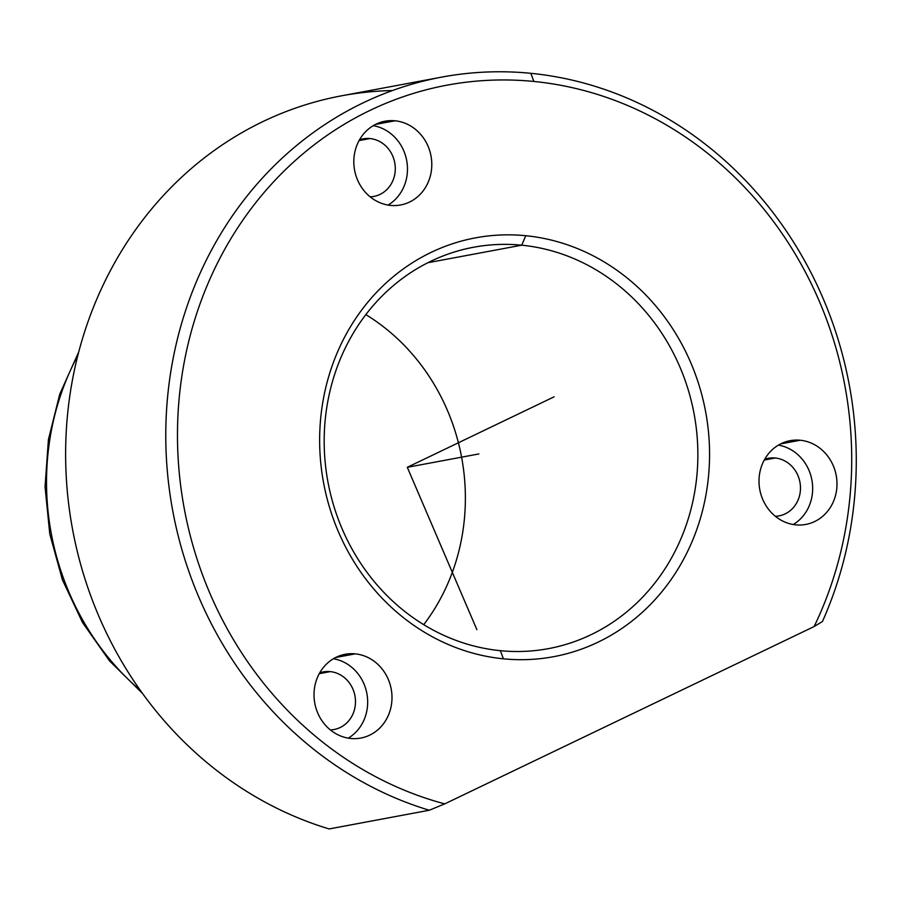 <?xml version="1.0" encoding="UTF-8"?>
<svg xmlns="http://www.w3.org/2000/svg" width="901" height="901" viewBox="0 0 901 901"><rect width="100%" height="100%" fill="white"/><g stroke="black" fill="none" stroke-linecap="round" stroke-linejoin="round"><path stroke-width="1.35" d="M778.43 445.117A42.606 38.867 -100.6 0 1 811.88 479.963A42.606 38.867 -100.6 0 1 793.252 524.517A42.606 38.867 79.4 0 0 811.88 479.963A42.606 38.867 79.4 0 0 778.43 445.117M775.209 458.001A29.294 26.715 79.4 0 0 764.69 459.262A29.294 26.715 -100.6 0 1 768.305 458.294A29.294 26.715 -100.6 0 1 775.209 458.001L764.262 460.039L775.209 458.001A29.294 26.715 -100.6 0 1 800.415 485.943A29.294 26.715 -100.6 0 1 779.05 515.879A29.294 26.715 -100.6 0 1 775.333 516.284A29.294 26.715 79.4 0 0 800.482 487.993A29.294 26.715 79.4 0 0 775.209 458.001M392.498 90.539A377.237 344.081 79.4 0 0 67.113 419.314A377.237 344.081 79.4 0 0 329.124 828.943A377.237 344.081 -100.6 0 1 65.683 447.144A377.237 344.081 -100.6 0 1 341.659 95.799L441.817 77.103A377.237 344.081 79.4 0 0 165.829 428.448A377.237 344.081 79.4 0 0 429.27 810.247L329.124 828.943L429.27 810.247A377.237 344.081 -100.6 0 1 169.557 380.076A377.237 344.081 -100.6 0 1 530.802 73.308A377.237 344.081 79.4 0 0 441.817 77.103M822.455 621.499A377.237 344.081 79.4 0 0 530.802 73.308L533.91 81.462A368.363 335.994 79.4 0 0 180.448 386.484A368.363 335.994 79.4 0 0 444.722 803.883L429.27 810.247L444.722 803.883L814.155 626.533A368.363 335.994 79.4 0 0 533.91 81.462L530.802 73.308A377.237 344.081 -100.6 0 1 822.455 621.499L814.155 626.533L822.455 621.499M503.434 658.822A213.03 194.312 -100.6 0 1 319.956 428.065A213.03 194.312 -100.6 0 1 525.767 235.713L521.724 245.196A204.155 186.214 79.4 0 0 324.484 429.54A204.155 186.214 79.4 0 0 500.325 650.68L503.434 658.822L500.325 650.68A204.155 186.214 79.4 0 0 697.565 466.346A204.155 186.214 79.4 0 0 521.724 245.196L525.767 235.713A213.03 194.312 -100.6 0 1 709.245 466.47A213.03 194.312 -100.6 0 1 503.434 658.822A213.03 194.312 79.4 0 0 709.245 466.47A213.03 194.312 79.4 0 0 525.767 235.713A213.03 194.312 79.4 0 0 319.956 428.065A213.03 194.312 79.4 0 0 503.434 658.822M521.724 245.196L427.907 262.709L521.724 245.196A204.155 186.214 -100.6 0 1 697.385 439.992A204.155 186.214 -100.6 0 1 548.484 648.63A204.155 186.214 -100.6 0 1 500.325 650.68A204.155 186.214 -100.6 0 1 324.664 455.883A204.155 186.214 -100.6 0 1 473.566 247.257A204.155 186.214 -100.6 0 1 521.724 245.196M423.718 624.663A204.155 186.214 79.4 0 0 365.851 314.607A204.155 186.214 -100.6 0 1 423.718 624.663M77.824 355.501A257.404 234.789 79.4 0 0 140.342 690.414A257.404 234.789 -100.6 0 1 77.824 355.501M795.763 524.855A42.606 38.867 -100.6 0 1 759.104 484.209A42.606 38.867 -100.6 0 1 790.177 440.668A42.606 38.867 -100.6 0 1 800.234 440.24L780.649 443.889L800.234 440.24A42.606 38.867 -100.6 0 1 836.894 480.886A42.606 38.867 -100.6 0 1 805.809 524.427A42.606 38.867 -100.6 0 1 795.763 524.855A42.606 38.867 79.4 0 0 836.928 486.394A42.606 38.867 79.4 0 0 800.234 440.24A42.606 38.867 79.4 0 0 759.07 478.713A42.606 38.867 79.4 0 0 795.763 524.855M444.722 803.883A368.363 335.994 -100.6 0 1 180.448 386.484A368.363 335.994 -100.6 0 1 533.91 81.462A368.363 335.994 -100.6 0 1 814.155 626.533L444.722 803.883M355.242 653.856A42.606 38.867 79.4 0 0 314.077 692.328A42.606 38.867 79.4 0 0 350.771 738.482A42.606 38.867 79.4 0 0 391.935 700.009A42.606 38.867 79.4 0 0 355.242 653.856A42.606 38.867 -100.6 0 1 391.89 694.513A42.606 38.867 -100.6 0 1 360.817 738.054A42.606 38.867 -100.6 0 1 350.771 738.482A42.606 38.867 -100.6 0 1 314.111 697.825A42.606 38.867 -100.6 0 1 345.184 654.284A42.606 38.867 -100.6 0 1 355.242 653.856L335.656 657.516L355.242 653.856M395.032 120.79A42.606 38.867 79.4 0 0 353.879 159.252A42.606 38.867 79.4 0 0 390.572 205.405A42.606 38.867 79.4 0 0 431.737 166.933A42.606 38.867 79.4 0 0 395.032 120.79A42.606 38.867 -100.6 0 1 431.692 161.437A42.606 38.867 -100.6 0 1 400.618 204.977A42.606 38.867 -100.6 0 1 390.572 205.405A42.606 38.867 -100.6 0 1 353.913 164.759A42.606 38.867 -100.6 0 1 384.986 121.218A42.606 38.867 -100.6 0 1 395.032 120.79L375.458 124.439L395.032 120.79M373.228 125.667A42.606 38.867 -100.6 0 1 406.689 160.502A42.606 38.867 -100.6 0 1 388.049 205.068A42.606 38.867 79.4 0 0 406.689 160.502A42.606 38.867 79.4 0 0 373.228 125.667M370.018 138.551A29.294 26.715 79.4 0 0 359.499 139.801A29.294 26.715 -100.6 0 1 363.103 138.844A29.294 26.715 -100.6 0 1 370.018 138.551L359.06 140.59L370.018 138.551A29.294 26.715 -100.6 0 1 395.224 166.494A29.294 26.715 -100.6 0 1 373.859 196.429A29.294 26.715 -100.6 0 1 370.142 196.835A29.294 26.715 79.4 0 0 395.291 168.532A29.294 26.715 79.4 0 0 370.018 138.551M333.426 658.732A42.606 38.867 -100.6 0 1 366.887 693.579A42.606 38.867 -100.6 0 1 348.248 738.144A42.606 38.867 79.4 0 0 366.887 693.579A42.606 38.867 79.4 0 0 333.426 658.732M330.216 671.617A29.294 26.715 79.4 0 0 319.697 672.878A29.294 26.715 -100.6 0 1 323.313 671.921A29.294 26.715 -100.6 0 1 330.216 671.617L319.258 673.666L330.216 671.617A29.294 26.715 -100.6 0 1 355.422 699.57A29.294 26.715 -100.6 0 1 334.057 729.506A29.294 26.715 -100.6 0 1 330.34 729.911A29.294 26.715 79.4 0 0 355.49 701.609A29.294 26.715 79.4 0 0 330.216 671.617M554.104 396.823L407.297 467.304L476.899 629.686M407.297 467.304L478.836 453.946M78.747 351.931L59.77 394.12L48.417 439.564L45.05 486.743L49.78 534.023L62.428 579.839L82.577 622.614L109.562 660.917L142.482 693.41"/></g></svg>
